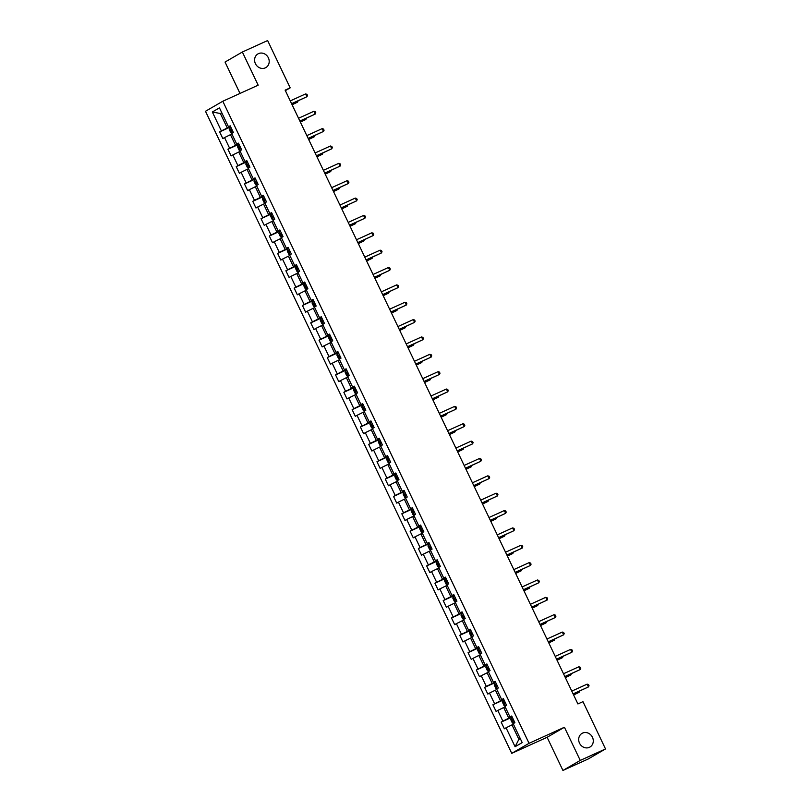 <?xml version="1.0" encoding="UTF-8"?>
<svg xmlns="http://www.w3.org/2000/svg" width="811" height="811" viewBox="0 0 811 811"><rect width="100%" height="100%" fill="white"/><g stroke="black" fill="none" stroke-linecap="round" stroke-linejoin="round"><path stroke-width="1.22" d="M582.582 733.093A7.897 7.096 -120.1 0 1 592.294 736.966A7.897 7.096 -120.1 0 1 589.942 747.053A7.897 7.096 -120.1 0 1 589.374 747.337A7.897 7.096 -120.1 0 1 579.672 743.464A7.897 7.096 -120.1 0 1 582.024 733.387A7.897 7.096 -120.1 0 1 582.582 733.093M258.496 53.627A7.897 7.096 -120.1 0 1 268.208 57.5A7.897 7.096 -120.1 0 1 265.856 67.587A7.897 7.096 -120.1 0 1 265.288 67.871A7.897 7.096 -120.1 0 1 255.587 63.998A7.897 7.096 -120.1 0 1 257.939 53.921A7.897 7.096 -120.1 0 1 258.496 53.627M562.935 770.45L580.25 760.414L564.426 727.254L547.111 737.29L562.935 770.45L588.198 758.984L605.513 748.948L582.957 701.657L577.908 703.948L285.127 90.133L290.186 87.841L267.63 40.55L242.357 52.016L225.042 62.052L240.005 93.427M547.111 737.29L511.741 753.348L205.487 111.269L222.802 101.243L529.056 743.312L511.741 753.348M212.34 111.989L221.362 130.906L219.649 131.899L222.832 138.569L224.546 137.586L229.645 148.261L227.932 149.254L231.115 155.935L232.828 154.942L237.917 165.626L236.214 166.61L239.397 173.29L241.1 172.297L246.199 182.982L244.496 183.975L247.679 190.646L249.382 189.662L254.482 200.347L252.768 201.331L255.962 208.011L257.665 207.018L262.764 217.703L261.051 218.696L264.234 225.367L265.947 224.383L271.036 235.058L269.333 236.052L272.516 242.732L274.23 241.739L279.319 252.424L277.615 253.407L280.799 260.088L282.502 259.094L287.601 269.779L285.888 270.773L289.081 277.443L290.784 276.46L295.883 287.145L294.17 288.128L297.353 294.809L299.066 293.815L304.155 304.5L302.452 305.494L305.635 312.164L307.349 311.181L312.438 321.855L310.735 322.849L313.918 329.53L315.621 328.536L320.72 339.221L319.017 340.204L322.2 346.885L323.903 345.891L329.002 356.576L327.289 357.57L330.472 364.24L332.186 363.257L337.285 373.942L335.572 374.925L338.755 381.606L340.468 380.612L345.557 391.297L343.854 392.291L347.037 398.961L348.74 397.978L353.839 408.653L352.136 409.646L355.319 416.327L357.022 415.333L362.122 426.018L360.408 427.002L363.602 433.682L365.305 432.689L370.404 443.374L368.691 444.367L371.874 451.038L373.587 450.054L378.676 460.739L376.973 461.723L380.156 468.403L381.869 467.41L386.959 478.095L385.255 479.088L388.439 485.759L390.142 484.775L395.241 495.45L393.528 496.444L396.721 503.124L398.424 502.131L403.523 512.816L401.81 513.799L404.993 520.48L406.706 519.486L411.806 530.171L410.092 531.164L413.275 537.835L414.989 536.852L420.078 547.537L418.375 548.52L421.558 555.2L423.261 554.207L428.36 564.892L426.657 565.885L429.84 572.556L431.543 571.573L436.642 582.247L434.929 583.241L438.112 589.921L439.826 588.928L444.925 599.613L443.211 600.596L446.395 607.277L448.108 606.283L453.197 616.968L451.494 617.962L454.677 624.632L456.39 623.649L461.479 634.334L459.776 635.317L462.959 641.998L464.662 641.004L469.762 651.689L468.048 652.683L471.242 659.353L472.945 658.37L478.044 669.045L476.331 670.038L479.514 676.719L481.227 675.725L486.316 686.41L484.613 687.393L487.796 694.074L489.509 693.081L494.598 703.766L492.895 704.759L496.079 711.429L497.782 710.446L502.881 721.131L501.168 722.114L504.361 728.795L506.064 727.802L515.086 746.718L522.203 742.602L513.181 723.686L514.884 722.692L511.7 716.012L509.997 717.005L504.898 706.32L506.611 705.337L503.418 698.656L501.715 699.65L496.616 688.965L498.329 687.971L495.146 681.301L493.433 682.284L488.344 671.599L490.047 670.616L486.864 663.935L485.15 664.929L480.061 654.244L481.764 653.25L478.581 646.58L476.878 647.563L471.779 636.888L473.492 635.895L470.299 629.214L468.596 630.208L463.497 619.523L465.21 618.54L462.027 611.859L460.313 612.852L455.214 602.167L456.928 601.174L453.744 594.504L452.031 595.487L446.942 584.802L448.645 583.819L445.462 577.138L443.759 578.131L438.66 567.447L440.363 566.453L437.18 559.783L435.477 560.766L430.377 550.091L432.091 549.098L428.907 542.417L427.194 543.411L422.095 532.726L423.808 531.742L420.625 525.062L418.912 526.055L413.823 515.37L415.526 514.377L412.343 507.706L410.63 508.69L405.541 498.005L407.244 497.021L404.06 490.341L402.357 491.334L397.258 480.649L398.971 479.656L395.778 472.985L394.075 473.969L388.976 463.294L390.689 462.3L387.506 455.62L385.793 456.613L380.704 445.928L382.407 444.945L379.224 438.264L377.51 439.258L372.421 428.573L374.124 427.579L370.941 420.909L369.238 421.892L364.139 411.207L365.842 410.224L362.659 403.543L360.956 404.537L355.857 393.852L357.57 392.859L354.387 386.188L352.673 387.171L347.574 376.497L349.288 375.503L346.104 368.823L344.391 369.816L339.302 359.131L341.005 358.148L337.822 351.467L336.119 352.461L331.02 341.776L332.723 340.782L329.54 334.112L327.837 335.095L322.737 324.41L324.451 323.427L321.257 316.746L319.554 317.74L314.455 307.055L316.168 306.061L312.985 299.391L311.272 300.374L306.183 289.699L307.886 288.706L304.703 282.025L302.99 283.019L297.901 272.334L299.604 271.35L296.42 264.67L294.717 265.663L289.618 254.978L291.331 253.985L288.138 247.314L286.435 248.298L281.336 237.613L283.049 236.63L279.866 229.949L278.153 230.942L273.054 220.257L274.767 219.264L271.584 212.594L269.87 213.577L264.781 202.902L266.484 201.909L263.301 195.228L261.598 196.221L256.499 185.537L258.202 184.553L255.019 177.873L253.316 178.866L248.217 168.181L249.93 167.188L246.747 160.517L245.034 161.501L239.934 150.826L241.648 149.832L238.464 143.152L236.751 144.145L231.662 133.46L233.365 132.477L230.182 125.796L228.479 126.79L219.446 107.863L212.34 111.989L220.379 113.52L227.273 127.986L230.527 126.516M512.045 716.731L508.791 718.201L503.702 707.527L505.162 706.857M511.863 716.356L509.997 717.005M502.881 721.131L508.791 718.201M497.782 710.446L503.702 707.527M503.763 699.376L500.519 700.846L495.42 690.161L496.879 689.502M503.59 699.001L501.715 699.65M494.598 703.766L500.519 700.846M489.509 693.081L495.42 690.161M495.48 682.01L492.236 683.491L487.137 672.806L488.597 672.147M495.308 681.635L493.433 682.284M486.316 686.41L492.236 683.491M481.227 675.725L487.137 672.806M487.208 664.655L483.954 666.125L478.865 655.45L480.315 654.781M487.026 664.28L485.15 664.929M478.044 669.045L483.954 666.125M472.945 658.37L478.865 655.45M478.926 647.29L475.672 648.77L470.583 638.085L472.032 637.426M478.743 646.925L476.878 647.563M469.762 651.689L475.672 648.77M464.662 641.004L470.583 638.085M470.644 629.934L467.4 631.414L462.3 620.729L463.76 620.07M470.461 629.559L468.596 630.208M461.479 634.334L467.4 631.414M456.39 623.649L462.3 620.729M462.361 612.579L459.117 614.049L454.018 603.364L455.478 602.705M462.189 612.204L460.313 612.852M453.197 616.968L459.117 614.049M448.108 606.283L454.018 603.364M454.089 595.213L450.835 596.693L445.736 586.008L447.196 585.349M453.907 594.838L452.031 595.487M444.925 599.613L450.835 596.693M439.826 588.928L445.736 586.008M445.807 577.858L442.553 579.328L437.464 568.653L438.913 567.984M445.624 577.483L443.759 578.131M436.642 582.247L442.553 579.328M431.543 571.573L437.464 568.653M437.524 560.492L434.28 561.972L429.181 551.287L430.641 550.628M437.342 560.127L435.477 560.766M428.36 564.892L434.28 561.972M423.261 554.207L429.181 551.287M429.242 543.137L425.998 544.617L420.899 533.932L422.359 533.273M429.07 542.762L427.194 543.411M420.078 547.537L425.998 544.617M414.989 536.852L420.899 533.932M420.96 525.781L417.716 527.251L412.617 516.566L414.076 515.908M420.787 525.406L418.912 526.055M411.806 530.171L417.716 527.251M406.706 519.486L412.617 516.566M412.687 508.416L409.433 509.896L404.344 499.211L405.794 498.552M412.505 508.041L410.63 508.69M403.523 512.816L409.433 509.896M398.424 502.131L404.344 499.211M404.405 491.06L401.151 492.53L396.062 481.856L397.512 481.187M404.223 490.685L402.357 491.334M395.241 495.45L401.151 492.53M390.142 484.775L396.062 481.856M396.123 473.695L392.879 475.175L387.78 464.49L389.239 463.831M395.95 473.33L394.075 473.969M386.959 478.095L392.879 475.175M381.869 467.41L387.78 464.49M387.84 456.34L384.596 457.82L379.497 447.135L380.957 446.476M387.668 455.964L385.793 456.613M378.676 460.739L384.596 457.82M373.587 450.054L379.497 447.135M379.568 438.984L376.314 440.454L371.225 429.769L372.675 429.11M379.386 438.609L377.51 439.258M370.404 443.374L376.314 440.454M365.305 432.689L371.225 429.769M371.286 421.619L368.032 423.099L362.943 412.414L364.392 411.755M371.103 421.244L369.238 421.892M362.122 426.018L368.032 423.099M357.022 415.333L362.943 412.414M363.004 404.263L359.76 405.733L354.66 395.058L356.12 394.389M362.821 403.888L360.956 404.537M353.839 408.653L359.76 405.733M348.74 397.978L354.66 395.058M354.721 386.898L351.477 388.378L346.378 377.693L347.838 377.034M354.549 386.533L352.673 387.171M345.557 391.297L351.477 388.378M340.468 380.612L346.378 377.693M346.449 369.542L343.195 371.022L338.096 360.337L339.556 359.678M346.267 369.167L344.391 369.816M337.285 373.942L343.195 371.022M332.186 363.257L338.096 360.337M338.167 352.187L334.913 353.657L329.824 342.972L331.273 342.313M337.984 351.812L336.119 352.461M329.002 356.576L334.913 353.657M323.903 345.891L329.824 342.972M329.884 334.821L326.64 336.301L321.541 325.616L323.001 324.958M329.702 334.446L327.837 335.095M320.72 339.221L326.64 336.301M315.621 328.536L321.541 325.616M321.602 317.466L318.358 318.936L313.259 308.261L314.719 307.592M321.43 317.091L319.554 317.74M312.438 321.855L318.358 318.936M307.349 311.181L313.259 308.261M313.32 300.111L310.076 301.58L304.977 290.896L306.436 290.237M313.147 299.735L311.272 300.374M304.155 304.5L310.076 301.58M299.066 293.815L304.977 290.896M305.048 282.745L301.793 284.225L296.704 273.54L298.154 272.881M304.865 282.37L302.99 283.019M295.883 287.145L301.793 284.225M290.784 276.46L296.704 273.54M296.765 265.39L293.511 266.86L288.422 256.175L289.872 255.516M296.583 265.015L294.717 265.663M287.601 269.779L293.511 266.86M282.502 259.094L288.422 256.175M288.483 248.024L285.239 249.504L280.14 238.819L281.599 238.16M288.31 247.649L286.435 248.298M279.319 252.424L285.239 249.504M274.23 241.739L280.14 238.819M280.2 230.669L276.956 232.139L271.857 221.464L273.317 220.795M280.028 230.294L278.153 230.942M271.036 235.058L276.956 232.139M265.947 224.383L271.857 221.464M271.928 213.313L268.674 214.783L263.575 204.098L265.035 203.439M271.746 212.938L269.87 213.577M262.764 217.703L268.674 214.783M257.665 207.018L263.575 204.098M263.646 195.948L260.392 197.428L255.303 186.743L256.752 186.084M263.463 195.573L261.598 196.221M254.482 200.347L260.392 197.428M249.382 189.662L255.303 186.743M255.364 178.592L252.12 180.062L247.02 169.377L248.48 168.718M255.181 178.217L253.316 178.866M246.199 182.982L252.12 180.062M241.1 172.297L247.02 169.377M247.081 161.227L243.837 162.707L238.738 152.022L240.198 151.363M246.909 160.852L245.034 161.501M237.917 165.626L243.837 162.707M232.828 154.942L238.738 152.022M238.799 143.871L235.555 145.341L230.456 134.667L231.916 133.997M238.627 143.496L236.751 144.145M229.645 148.261L235.555 145.341M224.546 137.586L230.456 134.667M221.829 112.861L220.379 113.52L221.768 112.719M230.344 126.141L228.479 126.79M221.362 130.906L227.273 127.986M580.25 760.414L605.513 748.948M564.426 727.254L529.056 743.312M222.802 101.243L258.172 85.185L242.357 52.016M285.371 90.629L290.186 87.841M513.434 724.223L511.984 724.882L518.878 739.348L520.267 738.547M515.086 746.718L518.878 739.348M506.064 727.802L511.984 724.882M219.649 131.899L230.699 126.881M227.932 149.254L238.981 144.236M236.214 166.61L247.264 161.602M244.496 183.975L255.536 178.957M252.768 201.331L263.818 196.323M261.051 218.696L272.101 213.678M269.333 236.052L280.383 231.034M277.615 253.407L288.655 248.399M285.888 270.773L296.938 265.755M294.17 288.128L305.22 283.12M302.452 305.494L313.502 300.475M310.735 322.849L321.785 317.831M319.017 340.204L330.057 335.196M327.289 357.57L338.339 352.552M335.572 374.925L346.621 369.917M343.854 392.291L354.904 387.273M352.136 409.646L363.176 404.628M360.408 427.002L371.458 421.994M368.691 444.367L379.741 439.349M376.973 461.723L388.023 456.705M385.255 479.088L396.295 474.07M393.528 496.444L404.577 491.425M401.81 513.799L412.86 508.791M410.092 531.164L421.142 526.146M418.375 548.52L429.424 543.502M426.657 565.885L437.697 560.867M434.929 583.241L445.979 578.223M443.211 600.596L454.261 595.588M451.494 617.962L462.544 612.944M459.776 635.317L470.816 630.299M468.048 652.683L479.098 647.665M476.331 670.038L487.381 665.02M484.613 687.393L495.663 682.386M492.895 704.759L503.945 699.741M501.168 722.114L512.217 717.096M291.646 103.798L306.953 96.702L291.585 103.676M305.625 93.914L306.984 94.36L307.511 95.475L306.953 96.702L305.625 93.914L290.257 100.888M232.047 133.237L230.831 132.761L229.239 129.425L229.645 127.763L230.831 127.145M292.102 104.761L297.586 102.125L297.191 101.284M231.834 129.263L231.135 129.618L231.774 130.956L232.473 130.591M292.051 104.639L297.586 102.125L298.134 100.848M299.928 121.153L315.226 114.057L299.867 121.032M313.898 111.279L315.266 111.715L315.793 112.83L315.226 114.057L313.898 111.279L298.539 118.254M308.21 138.509L323.508 131.423L308.15 138.397M322.18 128.635L323.538 129.081L324.076 130.196L323.508 131.423L322.18 128.635L306.822 135.609M240.33 150.593L239.113 150.116L237.522 146.781L237.927 145.128L239.103 144.51M300.384 122.116L305.869 119.481L305.463 118.639M239.407 146.984L240.127 146.659L239.407 146.984L240.046 148.322L240.755 147.957M300.323 121.995L305.869 119.481L306.416 118.213M248.612 167.958L247.396 167.482L245.804 164.146L246.199 162.524L247.385 161.865M308.667 139.482L314.151 136.846L313.745 135.995M248.399 163.984L247.69 164.339L248.328 165.677L249.028 165.312M308.606 139.36L314.151 136.846L314.688 135.569M316.483 155.874L331.79 148.778L316.432 155.753M330.462 146L331.821 146.436L332.358 147.551L331.79 148.778L330.462 146L315.104 152.975M324.765 173.23L340.073 166.133L324.704 173.108M338.745 163.356L340.103 163.802L340.63 164.907L340.073 166.133L338.745 163.356L323.376 170.33M333.047 190.595L348.345 183.499L332.986 190.473M347.027 180.711L348.385 181.157L348.912 182.272L348.345 183.499L347.027 180.711L331.658 187.686M256.894 185.314L255.678 184.837L254.086 181.502L254.492 179.849L255.668 179.221M316.949 156.837L322.433 154.202L322.028 153.36M255.972 181.705L256.692 181.37L255.972 181.705L256.611 183.033L257.31 182.678M316.888 156.716L322.433 154.202L322.971 152.924M265.167 202.669L263.95 202.203L262.358 198.857L262.754 197.245L263.95 196.586M325.221 174.193L330.706 171.557L330.31 170.715M264.954 198.695L264.254 199.06L264.893 200.398L265.592 200.033M325.17 174.081L330.706 171.557L331.253 170.29M273.449 220.034L272.232 219.558L270.641 216.223L271.046 214.56L272.222 213.942M333.503 191.558L338.988 188.922L338.582 188.081M272.537 216.415L273.256 216.091L272.537 216.415L273.165 217.754L273.875 217.389M333.453 191.437L338.988 188.922L339.535 187.645M281.731 237.39L280.515 236.913L278.923 233.578L279.319 231.966L280.505 231.307M341.786 208.914L347.27 206.278L346.865 205.436M281.518 233.416L280.809 233.781L281.447 235.119L282.157 234.754M341.725 208.792L347.27 206.278L347.838 205.051M290.014 254.755L288.797 254.279L287.206 250.944L287.611 249.281L288.787 248.663M350.068 226.279L355.553 223.643L355.147 222.792M289.791 250.781L289.091 251.136L289.73 252.474L290.429 252.109M350.007 226.157L355.553 223.643L356.09 222.366M298.286 272.111L297.079 271.634L295.478 268.299L295.873 266.687L297.069 266.018M358.35 243.635L363.825 240.999L363.429 240.157M298.073 268.137L297.373 268.502L298.012 269.83L298.712 269.475M358.29 243.513L363.825 240.999L364.372 239.721M306.568 289.466L305.352 289L303.76 285.654L304.166 284.002L305.352 283.384M366.623 260.99L372.107 258.354L371.702 257.513M306.355 285.492L305.656 285.857L306.284 287.195L306.994 286.83M366.572 260.868L372.107 258.354L372.654 257.087M314.85 306.832L313.634 306.355L312.042 303.02L312.448 301.357L313.624 300.739M374.905 278.355L380.389 275.72L379.984 274.868M314.638 302.858L313.928 303.213L314.567 304.551L315.276 304.186M374.844 278.234L380.389 275.72L380.937 274.442M323.133 324.187L321.916 323.711L320.325 320.375L320.73 318.723L321.906 318.105M383.187 295.711L388.672 293.075L388.266 292.234M322.92 320.213L322.21 320.578L322.849 321.906L323.548 321.551M383.127 295.589L388.672 293.075L389.209 291.808M331.415 341.543L330.199 341.076L328.607 337.741L329.013 336.078L330.189 335.46M391.47 313.076L396.944 310.441L396.549 309.589M331.192 337.569L330.493 337.934L331.131 339.272L331.831 338.907M391.409 312.955L396.944 310.441L397.491 309.163M339.687 358.908L338.471 358.432L336.879 355.096L337.285 353.444L338.471 352.815M399.742 330.432L405.226 327.796L404.831 326.955M339.474 354.934L338.775 355.299L339.414 356.627L340.113 356.272M399.691 330.31L405.226 327.796L405.774 326.519M347.97 376.263L346.753 375.797L345.162 372.452L345.567 370.799L346.743 370.181M408.024 347.787L413.509 345.151L413.103 344.31M347.757 372.29L347.047 372.654L347.686 373.993L348.395 373.628M407.963 347.666L413.509 345.151L414.056 343.884M356.252 393.629L355.036 393.153L353.444 389.817L353.849 388.155L355.025 387.536M416.307 365.153L421.791 362.517L421.385 361.665M356.039 389.655L355.33 390.01L355.968 391.348L356.668 390.983M416.246 365.031L421.791 362.517L422.328 361.24M364.534 410.984L363.318 410.508L361.726 407.173L362.132 405.52L363.308 404.902M424.589 382.508L430.073 379.872L429.668 379.031M364.311 407.01L363.612 407.375L364.251 408.703L364.95 408.349M424.528 382.386L430.073 379.872L430.611 378.605M372.807 428.34L371.59 427.873L369.998 424.538L370.404 422.876L371.59 422.257M432.861 399.874L438.345 397.238L437.95 396.386M372.594 424.366L371.894 424.731L372.533 426.069L373.232 425.704M432.81 399.752L438.345 397.238L438.893 395.961M381.089 445.705L379.872 445.229L378.281 441.894L378.686 440.241L379.862 439.613M441.143 417.229L446.628 414.593L446.222 413.752M380.876 441.731L380.177 442.096L380.805 443.424L381.515 443.07M441.093 417.107L446.628 414.593L447.175 413.316M389.371 463.061L388.155 462.594L386.563 459.249L386.969 457.597L388.145 456.978M449.426 434.584L454.91 431.949L454.505 431.107M389.158 459.087L388.449 459.452L389.087 460.79L389.797 460.425M449.365 434.463L454.91 431.949L455.447 430.682M397.654 480.426L396.437 479.95L394.845 476.615L395.251 474.952L396.427 474.334M457.708 451.95L463.193 449.314L462.787 448.463M396.731 476.807L397.451 476.483L396.731 476.807L397.37 478.145L398.069 477.78M457.647 451.828L463.193 449.314L463.73 448.037M405.926 497.782L404.719 497.305L403.118 493.97L403.533 492.318L404.709 491.689M465.99 469.305L471.465 466.67L471.069 465.828M405.713 493.808L405.013 494.173L405.652 495.501L406.352 495.146M465.93 469.184L471.465 466.67L472.012 465.392M341.33 207.951L356.627 200.854L341.269 207.829M355.299 198.077L356.668 198.513L357.195 199.628L356.627 200.854L355.299 198.077L339.941 205.051M349.602 225.306L364.909 218.22L349.551 225.194M363.581 215.432L364.94 215.878L365.477 216.993L364.909 218.22L363.581 215.432L348.223 222.407M357.884 242.671L373.192 235.575L357.823 242.55M371.864 232.798L373.222 233.233L373.749 234.349L373.192 235.575L371.864 232.798L356.505 239.762M366.166 260.027L381.464 252.931L366.106 259.905M380.146 250.153L381.505 250.599L382.032 251.704L381.464 252.931L380.146 250.153L364.778 257.128M374.449 277.392L389.746 270.296L374.388 277.271M388.418 267.508L389.787 267.954L390.314 269.07L389.746 270.296L388.418 267.508L373.06 274.483M382.721 294.748L398.029 287.652L382.67 294.626M396.701 284.874L398.059 285.31L398.596 286.425L398.029 287.652L396.701 284.874L381.342 291.848M391.003 312.103L406.311 305.017L390.953 311.982M404.983 302.229L406.341 302.675L406.879 303.79L406.311 305.017L404.983 302.229L389.625 309.204M399.286 329.469L414.593 322.373L399.225 329.347M413.265 319.595L414.624 320.031L415.151 321.146L414.593 322.373L413.265 319.595L397.897 326.559M407.568 346.824L422.866 339.728L407.507 346.702M421.538 336.95L422.906 337.396L423.433 338.501L422.866 339.728L421.538 336.95L406.179 343.925M415.85 364.19L431.148 357.093L415.79 364.068M429.82 354.306L431.178 354.752L431.716 355.867L431.148 357.093L429.82 354.306L414.462 361.28M424.123 381.545L439.43 374.449L424.072 381.423M438.102 371.671L439.461 372.107L439.998 373.222L439.43 374.449L438.102 371.671L422.744 378.646M432.405 398.9L447.713 391.814L432.344 398.779M446.385 389.027L447.743 389.473L448.27 390.588L447.713 391.814L446.385 389.027L431.016 396.001M440.687 416.266L455.985 409.17L440.626 416.144M454.667 406.392L456.025 406.828L456.552 407.943L455.985 409.17L454.667 406.392L439.298 413.357M448.97 433.621L464.267 426.525L448.909 433.5M462.939 423.747L464.308 424.194L464.835 425.299L464.267 426.525L462.939 423.747L447.581 430.722M457.242 450.987L472.549 443.891L457.191 450.865M471.221 441.103L472.58 441.549L473.117 442.664L472.549 443.891L471.221 441.103L455.863 448.077M465.524 468.342L480.832 461.246L465.463 468.221M479.504 458.468L480.862 458.904L481.389 460.019L480.832 461.246L479.504 458.468L464.145 465.443M473.806 485.698L489.114 478.612L473.746 485.576M487.786 475.824L489.145 476.27L489.672 477.375L489.114 478.612L487.786 475.824L472.418 482.798M482.089 503.063L497.386 495.967L482.028 502.942M496.058 493.189L497.427 493.625L497.954 494.74L497.386 495.967L496.058 493.189L480.7 500.154M490.361 520.419L505.669 513.322L490.31 520.297M504.341 510.545L505.699 510.991L506.236 512.096L505.669 513.322L504.341 510.545L488.982 517.519M498.643 537.784L513.951 530.688L498.593 537.663M512.623 527.9L513.981 528.346L514.519 529.461L513.951 530.688L512.623 527.9L497.265 534.875M506.926 555.14L522.233 548.043L506.865 555.018M520.905 545.266L522.264 545.702L522.791 546.817L522.233 548.043L520.905 545.266L505.537 552.24M515.208 572.495L530.506 565.409L515.147 572.373M529.178 562.621L530.546 563.067L531.073 564.172L530.506 565.409L529.178 562.621L513.819 569.596M523.49 589.861L538.788 582.764L523.43 589.739M537.46 579.987L538.818 580.423L539.356 581.538L538.788 582.764L537.46 579.987L522.102 586.951M531.763 607.216L547.07 600.12L531.712 607.094M545.742 597.342L547.101 597.778L547.638 598.893L547.07 600.12L545.742 597.342L530.384 604.317M540.045 624.582L555.353 617.485L539.984 624.46M554.025 614.697L555.383 615.143L555.91 616.259L555.353 617.485L554.025 614.697L538.666 621.672M414.208 515.137L412.992 514.671L411.4 511.325L411.806 509.673L412.992 509.055M474.263 486.671L479.747 484.035L479.342 483.184M413.296 511.528L414.015 511.204L413.296 511.528L413.924 512.866L414.634 512.501M474.212 486.549L479.747 484.035L480.294 482.758M422.49 532.503L421.274 532.026L419.682 528.691L420.088 527.038L421.264 526.41M482.545 504.026L488.029 501.391L487.624 500.549M422.278 528.529L421.568 528.894L422.207 530.222L422.916 529.867M482.484 503.905L488.029 501.391L488.577 500.113M430.773 549.858L429.556 549.392L427.965 546.046L428.37 544.394L429.546 543.775M490.827 521.382L496.312 518.746L495.906 517.905M430.56 545.884L429.85 546.249L430.489 547.587L431.188 547.222M490.767 521.26L496.312 518.746L496.849 517.479M439.055 567.224L437.839 566.747L436.247 563.412L436.653 561.749L437.828 561.131M499.11 538.747L504.594 536.112L504.189 535.26M438.832 563.25L438.133 563.604L438.771 564.943L439.471 564.578M499.049 538.626L504.594 536.112L505.131 534.834M447.327 584.579L446.111 584.102L444.519 580.767L444.925 579.115L446.111 578.486M507.382 556.103L512.866 553.467L512.471 552.626M446.415 580.97L447.135 580.635L446.415 580.97L447.054 582.298L447.753 581.943M507.331 555.981L512.866 553.467L513.414 552.19M455.61 601.934L454.393 601.468L452.802 598.123L453.197 596.511L454.383 595.852M515.664 573.468L521.149 570.822L520.743 569.981M455.397 597.96L454.697 598.325L455.326 599.664L456.035 599.299M515.603 573.347L521.149 570.822L521.696 569.555M463.892 619.3L462.675 618.823L461.084 615.488L461.489 613.836L462.665 613.207M523.947 590.824L529.431 588.188L529.025 587.346M462.969 615.681L463.689 615.356L462.969 615.681L463.608 617.019L464.308 616.664M523.886 590.702L529.431 588.188L529.968 586.911M472.174 636.655L470.958 636.189L469.366 632.844L469.762 631.232L470.948 630.573M532.229 608.179L537.713 605.543L537.308 604.702M471.951 632.681L471.252 633.046L471.89 634.384L472.59 634.02M532.168 608.057L537.713 605.543L538.271 604.317M480.447 654.021L479.23 653.544L477.638 650.209L478.044 648.547L479.23 647.928M540.501 625.545L545.985 622.909L545.59 622.057M480.234 650.047L479.534 650.402L480.173 651.74L480.872 651.375M540.45 625.423L545.985 622.909L546.533 621.631M548.327 641.937L563.625 634.841L548.266 641.815M562.307 632.063L563.665 632.499L564.192 633.614L563.625 634.841L562.307 632.063L546.938 639.038M488.729 671.376L487.512 670.9L485.921 667.565L486.326 665.912L487.502 665.284M548.783 642.9L554.268 640.264L553.862 639.423M488.516 667.402L487.816 667.767L488.445 669.095L489.155 668.74M548.733 642.778L554.268 640.264L554.815 638.987M556.61 659.292L571.907 652.206L556.549 659.171M570.579 649.418L571.948 649.864L572.475 650.969L571.907 652.206L570.579 649.418L555.221 656.393M497.011 688.732L495.795 688.265L494.203 684.92L494.609 683.267L495.785 682.649M557.066 660.255L562.55 657.62L562.145 656.778M496.798 684.758L496.089 685.123L496.727 686.461L497.437 686.096M557.005 660.144L562.55 657.62L563.087 656.352M564.882 676.658L580.189 669.562L564.831 676.536M578.861 666.784L580.22 667.22L580.757 668.335L580.189 669.562L578.861 666.784L563.503 673.748M505.294 706.097L504.077 705.621L502.485 702.285L502.881 700.674L504.067 700.005M565.348 677.621L570.832 674.985L570.427 674.144M505.071 702.123L504.371 702.478L505.01 703.816L505.709 703.461M565.287 677.499L570.832 674.985L571.37 673.708M573.164 694.013L588.472 686.917L573.103 693.892M587.144 684.139L588.502 684.575L589.029 685.69L588.472 686.917L587.144 684.139L571.785 691.114M513.576 723.453L512.359 722.986L510.768 719.641L511.173 717.988L512.349 717.37M573.63 694.976L579.105 692.341L578.709 691.499M513.353 719.479L512.653 719.844L513.292 721.182L513.992 720.817M573.57 694.855L579.105 692.341L579.652 691.073M229.635 127.814L232.189 133.156M231.855 129.294L231.135 129.618M237.917 145.169L240.472 150.511M246.199 162.524L248.744 167.877M248.409 164.015L247.69 164.339M254.482 179.89L257.026 185.232M262.754 197.245L265.309 202.588M264.974 198.736L264.254 199.06M271.036 214.611L273.591 219.953M279.319 231.966L281.863 237.309M281.529 233.456L280.809 233.781M287.601 249.322L290.145 254.674M289.811 250.812L289.091 251.136M295.873 266.687L298.428 272.03M298.093 268.167L297.373 268.502M304.155 284.043L306.71 289.385M306.376 285.533L305.656 285.857M312.438 301.408L314.992 306.751M314.648 302.888L313.928 303.213M320.72 318.764L323.265 324.106M322.93 320.254L322.21 320.578M329.002 336.119L331.547 341.472M331.212 337.609L330.493 337.934M337.275 353.484L339.829 358.827M339.495 354.965L338.775 355.299M345.557 370.84L348.112 376.182M347.767 372.33L347.047 372.654M353.839 388.205L356.384 393.548M356.049 389.685L355.33 390.01M362.122 405.561L364.666 410.903M364.332 407.051L363.612 407.375M370.394 422.916L372.948 428.269M372.614 424.406L371.894 424.731M378.676 440.282L381.231 445.624M380.896 441.762L380.177 442.096M386.959 457.637L389.503 462.98M389.168 459.127L388.449 459.452M395.241 475.003L397.785 480.345M403.513 492.358L406.068 497.701M405.733 493.838L405.013 494.173M411.795 509.713L414.35 515.066M420.078 527.079L422.632 532.422M422.288 528.559L421.568 528.894M428.36 544.434L430.905 549.777M430.57 545.925L429.85 546.249M436.642 561.79L439.187 567.142M438.852 563.28L438.133 563.604M444.915 579.155L447.469 584.498M453.197 596.511L455.752 601.863M455.417 598.001L454.697 598.325M461.479 613.876L464.024 619.219M469.762 631.232L472.306 636.574M471.972 632.722L471.252 633.046M478.034 648.587L480.588 653.94M480.254 650.077L479.534 650.402M486.316 665.953L488.871 671.295M488.536 667.433L487.816 667.767M494.598 683.308L497.143 688.661M496.808 684.798L496.089 685.123M502.881 700.674L505.425 706.016M505.091 702.154L504.371 702.478M511.153 718.029L513.708 723.371M513.373 719.519L512.653 719.844"/></g></svg>
